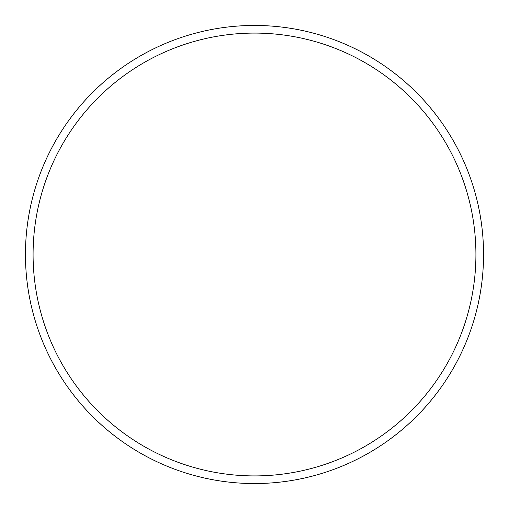 <?xml version="1.0" encoding="UTF-8"?>
<svg xmlns="http://www.w3.org/2000/svg" width="509" height="509" viewBox="0 0 509 509"><rect width="100%" height="100%" fill="white"/><g stroke="black" fill="none" stroke-linecap="round" stroke-linejoin="round"><path stroke-width="0.76" d="M475.915 254.5A221.415 221.415 0 0 0 254.5 33.085A221.415 221.415 0 0 0 33.085 254.5A221.415 221.415 0 0 0 254.5 475.915A221.415 221.415 0 0 0 475.915 254.5M25.45 254.5A229.05 229.05 0 0 1 254.5 25.45A229.05 229.05 0 0 1 483.55 254.5A229.05 229.05 0 0 1 254.5 483.55A229.05 229.05 0 0 1 25.45 254.5"/></g></svg>
